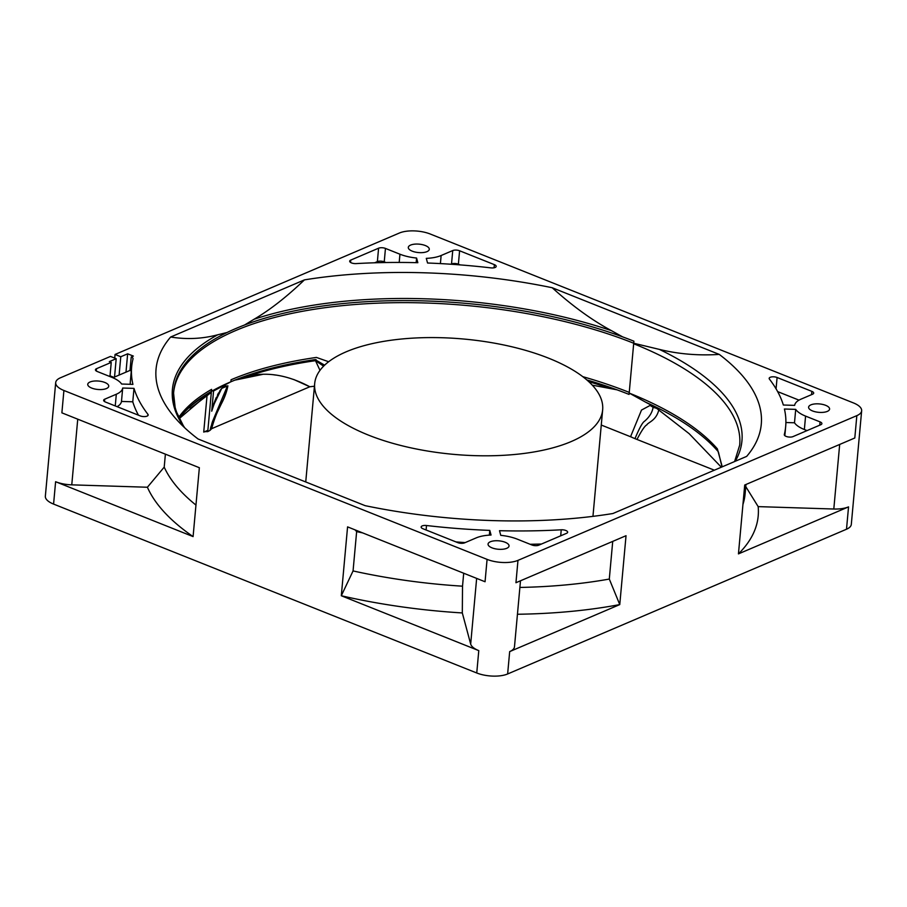 <?xml version="1.0" encoding="UTF-8"?>
<svg xmlns="http://www.w3.org/2000/svg" width="907" height="907" viewBox="0 0 907 907"><rect width="100%" height="100%" fill="white"/><g stroke="black" fill="none" stroke-linecap="round" stroke-linejoin="round"><path stroke-width="1.36" d="M132.773 401.801L133.998 388.377L122.694 388.026L121.481 401.438L132.773 401.801A328.368 131.458 5.2 0 0 138.454 415.191M122.694 388.026A29.409 11.768 -174.8 0 1 116.311 394.239L104.713 399.193A4.898 1.961 5.2 0 0 103.647 400.27A4.898 1.961 5.2 0 0 105.473 402.028L140.245 415.905A4.898 1.961 5.2 0 0 145.324 416.54A4.898 1.961 5.2 0 0 148.17 415.043A4.898 1.961 5.2 0 0 147.932 414.329A328.368 131.458 -174.8 0 1 133.998 388.377M115.064 354.456L399.363 233.031A22.051 8.832 -174.8 0 1 430.247 234.017L853.419 402.912A22.051 8.832 -174.8 0 1 861.65 410.78A22.051 8.832 -174.8 0 1 856.843 415.633L517.976 560.367A22.051 8.832 -174.8 0 1 487.082 559.381L63.909 390.486A22.051 8.832 -174.8 0 1 55.69 382.618A22.051 8.832 -174.8 0 1 60.497 377.765L110.484 356.417L116.198 358.696L109.328 361.632L111.244 362.392L96.516 368.684A4.898 1.961 5.2 0 0 95.439 369.761A4.898 1.961 5.2 0 0 97.276 371.507L111.754 377.289A29.409 11.768 -174.8 0 1 121.629 384.024L132.921 384.387A328.368 131.458 -174.8 0 1 131.651 366.938A328.368 131.458 -174.8 0 1 133.023 358.877A4.898 1.961 5.2 0 0 133.046 358.764A4.898 1.961 5.2 0 0 131.22 357.007L133.363 356.088L127.649 353.809L120.778 356.746L115.064 354.456L114.724 358.106M805.575 416.109A29.409 11.768 -174.8 0 1 795.711 409.374L784.419 409.012A328.368 131.458 -174.8 0 1 785.677 426.46A328.368 131.458 -174.8 0 1 784.317 434.521A4.898 1.961 5.2 0 0 784.294 434.634A4.898 1.961 5.2 0 0 786.12 436.392A4.898 1.961 5.2 0 0 792.99 436.607L820.824 424.714A4.898 1.961 5.2 0 0 821.889 423.637A4.898 1.961 5.2 0 0 820.064 421.891L805.575 416.109L804.362 429.521A29.409 11.768 5.2 0 1 794.498 422.787L795.711 409.374M476.198 537.885A29.409 11.768 -174.8 0 1 491.05 535.039L489.791 530.391A328.368 131.458 -174.8 0 1 426.505 525.516A4.898 1.961 5.2 0 0 421.143 527.001A4.898 1.961 5.2 0 0 422.968 528.747L457.74 542.624A4.898 1.961 5.2 0 0 464.599 542.84L476.198 537.885M441.131 255.513A29.409 11.768 -174.8 0 1 426.29 258.359L427.548 263.007A328.368 131.458 -174.8 0 1 490.834 267.871A4.898 1.961 5.2 0 0 496.197 266.397A4.898 1.961 5.2 0 0 494.372 264.651L459.6 250.774A4.898 1.961 5.2 0 0 452.74 250.559L441.131 255.513L440.405 263.597M491.979 547.839A10.533 4.218 5.2 0 0 502.92 549.223A10.533 4.218 5.2 0 0 509.042 545.991A10.533 4.218 5.2 0 0 505.108 542.239A10.533 4.218 5.2 0 0 494.168 540.855A10.533 4.218 5.2 0 0 488.057 544.087A10.533 4.218 5.2 0 0 491.979 547.839M812.525 410.939A10.533 4.218 5.2 0 0 827.286 411.404A10.533 4.218 5.2 0 0 829.588 409.08A10.533 4.218 5.2 0 0 822.751 404.443A10.533 4.218 5.2 0 0 810.892 404.862A10.533 4.218 5.2 0 0 808.602 407.175A10.533 4.218 5.2 0 0 812.525 410.939M412.232 251.16A10.533 4.218 5.2 0 0 423.172 252.543A10.533 4.218 5.2 0 0 429.283 249.312A10.533 4.218 5.2 0 0 425.36 245.559A10.533 4.218 5.2 0 0 414.42 244.176A10.533 4.218 5.2 0 0 408.297 247.407A10.533 4.218 5.2 0 0 412.232 251.16M90.054 381.994A10.533 4.218 5.2 0 0 87.752 384.307A10.533 4.218 5.2 0 0 94.589 388.956A10.533 4.218 5.2 0 0 106.448 388.536A10.533 4.218 5.2 0 0 108.738 386.223A10.533 4.218 5.2 0 0 101.901 381.575A10.533 4.218 5.2 0 0 90.054 381.994M552.204 287.734A303.856 121.651 5.2 0 0 304.435 279.878L170.663 337.007A303.856 121.651 5.2 0 0 175.527 418.365A303.856 121.651 5.2 0 0 198.077 438.988L365.136 505.664A303.856 121.651 5.2 0 0 612.905 513.521L746.665 456.391A303.856 121.651 5.2 0 0 719.262 354.41L552.204 287.734C572.419 305.988 592.146 320.284 611.409 330.636L622.656 336.894M561.24 529.79A328.368 131.458 -174.8 0 1 499.508 530.697L500.755 535.345A29.409 11.768 -174.8 0 1 517.398 539.189L531.876 544.971A4.898 1.961 5.2 0 0 538.747 545.198L566.58 533.305A4.898 1.961 5.2 0 0 567.657 532.228A4.898 1.961 5.2 0 0 565.821 530.482A4.898 1.961 5.2 0 0 561.24 529.79L560.696 535.822M769.408 379.069A328.368 131.458 -174.8 0 1 783.342 405.021L794.645 405.372A29.409 11.768 -174.8 0 1 801.017 399.148L812.627 394.194A4.898 1.961 5.2 0 0 813.692 393.116A4.898 1.961 5.2 0 0 811.867 391.37L777.095 377.493A4.898 1.961 5.2 0 0 772.016 376.858A4.898 1.961 5.2 0 0 769.17 378.355A4.898 1.961 5.2 0 0 769.408 379.069M356.1 263.597A328.368 131.458 -174.8 0 1 417.832 262.701L416.585 258.041A29.409 11.768 -174.8 0 1 399.942 254.209L385.452 248.416A4.898 1.961 5.2 0 0 378.593 248.201L350.76 260.094A4.898 1.961 5.2 0 0 349.683 261.171A4.898 1.961 5.2 0 0 351.508 262.917A4.898 1.961 5.2 0 0 356.1 263.597M131.651 366.938L130.438 380.35A328.368 131.458 5.2 0 0 130.223 384.296M131.277 371.156A4.898 1.961 -174.8 0 0 129.996 370.43L113.829 377.335L110.019 375.815L109.067 376.212M110.019 375.815L111.244 362.392M116.198 358.696L114.531 377.029M55.69 382.618L45.35 496.22A22.051 8.832 5.2 0 0 53.581 504.088L476.753 672.983A22.051 8.832 5.2 0 0 507.637 673.969L846.503 529.235A22.051 8.832 5.2 0 0 851.31 524.382L861.65 410.78M55.61 481.719A22.051 8.832 5.2 0 0 71.766 484.848L147.399 487.24A309.106 123.749 5.2 0 0 193.089 536.593L55.61 481.719L53.581 504.088M147.399 487.24L164.212 467.116L165.391 454.158M164.212 467.116A294.061 117.729 5.2 0 0 195.957 505.063M193.089 536.593L199.359 467.717L61.88 412.844L63.909 390.486M487.082 559.381L485.052 581.75L347.574 526.876L341.304 595.752L478.783 650.625A22.051 8.832 5.2 0 1 470.676 644.061L476.651 578.394M362.698 532.908A294.061 117.729 -174.8 0 1 356.644 531.604L353.061 570.934L341.304 595.752A309.106 123.749 5.2 0 0 462.309 612.939L470.676 644.061M517.443 614.254A309.106 123.749 5.2 0 0 619.764 604.584L509.677 651.6A22.051 8.832 5.2 0 0 514.484 646.759L520.493 580.786M519.881 587.441A294.061 117.729 5.2 0 0 609.3 579.063L619.764 604.584L626.034 535.708L515.947 582.725L517.976 560.367M612.724 541.388L609.3 579.063M856.843 415.633L854.802 437.99L744.715 485.018L738.445 553.894L848.544 506.877A22.051 8.832 5.2 0 1 833.805 509.02L839.678 444.453M120.778 356.746L119.112 375.079M127.649 353.809L125.982 372.142M129.996 370.43L131.22 357.007M601.262 425.043L631.703 437.197M634.979 438.648A284.254 113.806 5.2 0 0 632.077 437.412L630.614 436.562L641.51 410.055L650.115 405.429L653.119 407.322C652.235 412.515 649.333 417.197 644.401 421.358C642.428 422.594 639.288 428.353 634.979 438.648L714.365 470.189M324.615 365.181L315.08 359.625A284.254 113.806 5.2 0 0 230.877 381.79A284.254 113.806 -174.8 0 0 213.644 390.146L211.728 411.2C218.836 389.092 223.088 385.237 227.385 386.076L212.601 421.267L209.993 430.394A284.254 113.806 5.2 0 0 207.748 431.653A4.898 1.961 -174.8 0 0 203.724 432.083L207.873 430.303M209.993 430.394L211.694 428.671C214.369 413.66 224.244 402.47 227.884 385.804L226.931 386.155M293.63 379.443L309.809 386.767L211.694 428.671C213.338 422.14 215.9 415.055 219.369 407.436C223.859 399.726 226.693 392.516 227.884 385.804L221.727 388.366L211.989 408.399M240.82 377.811L247.248 376.428C266.692 371.473 287.542 374.92 309.809 386.767A313.663 125.574 -174.8 0 1 314.446 386.223M207.748 431.653L211.603 389.364A284.254 113.806 -174.8 0 0 178.736 417.322M213.19 391.178L230.877 381.79L231.058 379.761A284.254 113.806 -174.8 0 1 316.418 357.426L328.663 361.746M210.775 391.767L179.314 418.546M717.38 448.863A4.898 4.15 139 0 0 717.925 451.289A285.081 114.135 5.2 0 0 645.795 402.266L629.186 393.071A284.254 113.806 -174.8 0 1 717.38 448.863L722.233 466.822M645.795 402.266L651.963 405.565L650.115 405.429M617.032 389.829L592.26 385.146M718.423 452.026L722.006 466.924M721.337 467.207L689.116 433.648L656.577 408.309L653.119 407.322M651.645 405.576L656.577 408.309M658.777 409.998C656.249 420.633 647.927 422.379 646.85 424.873C644.945 425.655 641.68 430.474 637.043 439.328M319.99 370.362L315.5 360.669L323.618 366.156M247.248 376.428A285.49 114.293 5.2 0 1 315.5 360.669A7.347 3.447 -98.2 0 0 315.999 359.557M719.262 354.41C698.39 355.759 678.436 354.081 659.389 349.399L633.71 343.243A284.254 113.806 -174.8 0 0 235.537 330.613A284.254 113.806 5.2 0 0 173.668 392.085M304.435 279.878C286.669 296.895 269.855 310.035 253.983 319.298L244.482 325.046M227.045 332.506L217.737 334.785C202.272 338.878 186.581 339.615 170.663 337.007M738.445 553.894A309.106 123.749 5.2 0 0 758.173 506.616L833.805 509.02M742.958 504.383A294.061 117.729 5.2 0 0 745.089 493.986L745.951 484.485M745.758 486.606L758.173 506.616M463.704 573.224L462.525 586.183L462.309 612.939M353.061 570.934A294.061 117.729 5.2 0 0 462.525 586.183M356.644 531.604L355.056 529.858M785.893 422.515L794.498 422.787M807.049 430.598L804.362 429.521M489.791 530.391L489.361 535.13M455.972 541.921A328.368 131.458 5.2 0 0 465.2 542.59M460.144 264.901L458.375 264.186A4.898 1.961 -174.8 0 0 451.516 263.971L450.915 264.232M117.105 406.665A29.409 11.768 5.2 0 0 121.481 401.438M530.153 544.279A328.368 131.458 5.2 0 0 541.49 544.019M799.01 400.146L777.662 391.62M416.585 258.041L416.166 262.656M385.974 262.531L384.239 261.84A4.898 1.961 -174.8 0 0 377.369 261.624L374.625 262.792M368.616 435.167A144.576 57.878 -174.8 0 1 314.684 383.593A144.576 57.878 -174.8 0 1 398.661 339.309A144.576 57.878 -174.8 0 1 548.724 358.231A144.576 57.878 -174.8 0 1 602.656 409.805A144.576 57.878 -174.8 0 1 518.679 454.078A144.576 57.878 -174.8 0 1 368.616 435.167M230.877 381.79A284.254 113.806 5.2 0 0 179.246 418.399M184.745 427.821A284.254 113.806 -174.8 0 1 173.747 391.064A284.254 113.806 -174.8 0 1 235.718 328.572A284.254 113.806 -174.8 0 1 633.902 341.202L629.061 394.42A284.254 113.806 5.2 0 0 586.772 379.897M225.231 386.019L224.414 386.087M223.439 386.654L222.351 387.697M221.172 389.024L219.811 390.86M218.508 393.014L217.521 394.885M216.172 397.697L211.989 408.343M190.232 408.479L211.331 392.368M234.811 380.158L262.474 374.421M273.857 374.84L275.909 375.09M309.809 386.767L211.694 428.671M147.807 415.689L147.932 414.329M96.516 368.684L96.301 371.008M77.741 419.17L71.766 484.848M476.753 672.983L478.783 650.625M509.677 651.6L507.637 673.969M846.503 529.235L848.544 506.877M582.736 376.643A284.254 113.806 -174.8 0 1 629.243 392.391L629.186 393.071M203.724 432.083L207.079 395.237M209.698 393.048A285.49 114.293 5.2 0 0 183.531 413.116M734.602 461.538L739.693 445.133A284.254 113.806 5.2 0 0 633.664 343.753M608.268 387.879A285.49 114.293 5.2 0 0 588.745 381.643M659.389 349.399A286.113 114.543 -174.8 0 1 735.248 461.266M253.983 319.298A285.739 114.395 -174.8 0 1 425.973 298.822A285.739 114.395 -174.8 0 1 611.409 330.636M183.974 427.095A285.739 114.395 -174.8 0 1 217.737 334.785M819.769 425.168L820.064 421.891M426.097 529.994L426.505 525.516M451.516 263.971L452.74 250.559M459.6 250.774L458.375 264.186M494.077 267.792L494.372 264.651M115.257 405.928L116.311 394.239M104.713 399.193L104.509 401.529M777.095 377.493L776.063 388.831M811.561 394.647L811.867 391.37M350.76 260.094L350.544 262.429M377.369 261.624L378.593 248.201M385.452 248.416L384.239 261.84M399.193 262.44L399.942 254.209M212.34 422.072L211.819 423.739M210.991 426.539L210.617 427.923M173.566 393.105L175.391 409.76L184.076 427.197M784.85 435.666L785.677 426.46M314.684 383.593L305.738 481.957M602.656 409.805L592.951 516.355"/></g></svg>
